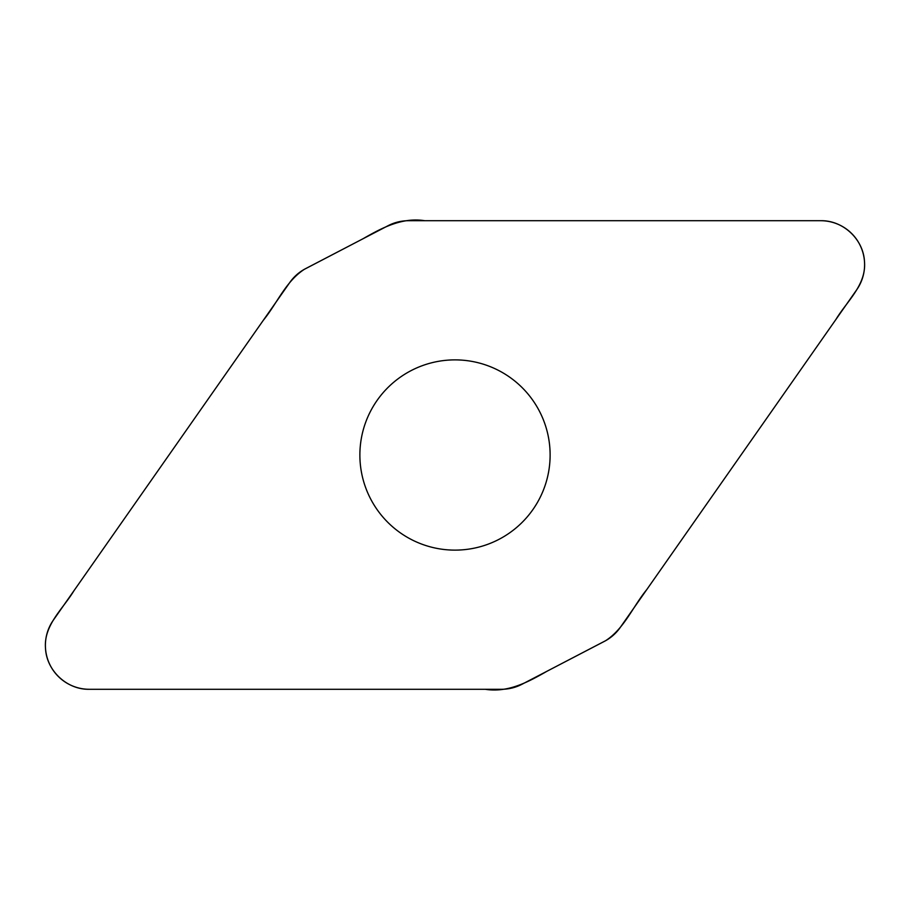 <?xml version="1.0" encoding="UTF-8"?>
<svg xmlns="http://www.w3.org/2000/svg" width="910" height="910" viewBox="0 0 910 910"><rect width="100%" height="100%" fill="white"/><g stroke="black" fill="none" stroke-linecap="round" stroke-linejoin="round"><path stroke-width="1.36" d="M408.499 220.709A44.272 44.272 0 0 0 388.058 225.714L305.578 268.655A44.272 44.272 0 0 0 289.755 282.532L53.349 620.142A43.942 43.942 0 0 0 89.351 689.291L501.501 689.291A44.272 44.272 0 0 0 521.942 684.286L604.422 641.345A44.272 44.272 0 0 0 620.245 627.468L856.651 289.858A43.942 43.942 0 0 0 820.649 220.709L408.499 220.709M455 359.882A95.118 95.118 0 0 1 537.378 502.559A95.118 95.118 0 0 1 372.622 502.559A95.118 95.118 0 0 1 455 359.882M89.351 689.291C66.976 689.803 46.547 670.75 45.511 648.386C43.521 625.113 63.063 608.87 74.051 590.579L263.274 320.343C277.049 303.53 285.66 281.474 304.315 269.337L362.828 238.852C381.859 227.944 401.992 217.069 424.777 220.709L820.649 220.709C843.024 220.197 863.453 239.25 864.489 261.614C866.479 284.887 846.937 301.13 835.949 319.421L646.726 589.657C632.951 606.469 624.34 628.526 605.685 640.663L547.172 671.148C528.141 682.056 508.007 692.931 485.223 689.291L89.351 689.291"/></g></svg>
